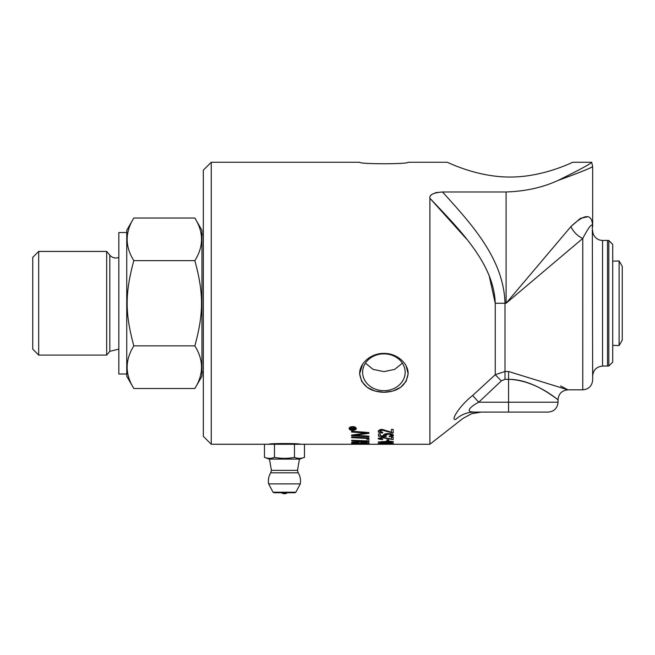 <?xml version="1.0" encoding="UTF-8"?>
<svg xmlns="http://www.w3.org/2000/svg" width="655" height="655" viewBox="0 0 655 655"><rect width="100%" height="100%" fill="white"/><g stroke="black" fill="none" stroke-linecap="round" stroke-linejoin="round"><path stroke-width="0.98" d="M365.408 363.165L373.129 369.387L383.895 371.639L394.67 369.387L402.391 363.165M126.743 374.005L118.833 374.005L118.833 232.517L126.743 232.517M133.825 388.489L126.743 376.232L126.743 230.29L133.825 218.033C124.941 232.23 124.941 246.436 133.825 260.641C124.941 293.235 124.941 313.286 133.825 345.873C124.941 360.078 124.941 374.283 133.825 388.489L194.862 388.489C203.746 374.283 203.746 360.078 194.862 345.873C203.746 313.286 203.746 293.235 194.862 260.641C203.746 246.436 203.746 232.23 194.862 218.033L201.945 230.29L201.945 376.232L194.862 388.489M38.686 251.422L32.75 257.366L32.75 349.156L38.686 355.092L38.686 251.422L106.675 251.422L109.811 255.163A7.917 7.917 0 0 0 118.833 257.423M118.833 349.099L109.811 351.35L106.675 355.092L106.675 251.422M133.825 345.873L194.862 345.873M201.945 234.49L203.328 234.49M133.825 218.033L194.862 218.033M133.825 260.641L194.862 260.641M393.418 443.296L378.262 443.296M391.911 443.386L379.769 443.402M378.262 443.394L385.844 442.895L393.418 443.394L378.262 443.394M354.658 427.592L352.791 428.452L352.791 428.935L354.658 429.107L350.581 429.107L351.031 427.813L352.767 428.223L354.658 427.592L352.791 428.558M354.658 428.935L350.581 429.213L350.581 428.272M351.367 427.944L351.137 428.935L352.226 428.935L352.095 427.993L351.268 427.993M352.226 428.321L351.367 428.059M369.158 444.016L367.152 444.123M367.316 444.074L351.62 443.435L369.232 444.065L351.62 444.188L367.316 444.074L351.62 443.525M211.246 444.254L203.328 436.336L203.328 170.177L211.246 162.268L211.246 444.254L264.464 444.254L264.464 457.362C267.797 458.68 271.129 458.68 274.461 457.362C281.126 458.68 287.791 458.68 294.463 457.362C297.796 458.68 301.128 458.68 304.46 457.362L304.46 444.254L429.893 444.254L429.893 198.244C459.147 229.299 493.854 263.073 495.245 303.257L489.048 275.108M368.937 443.312L351.62 442.952M366.972 443.05L366.874 442.338L363.476 441.879L360.987 442.387L360.987 442.919M359.022 442.87L358.31 441.969L355.861 441.789L353.585 442.272L353.585 442.739M353.585 442.379L353.585 442.837L359.022 442.968L358.31 442.068L353.585 442.272M360.987 442.485L360.987 443.017L366.972 443.148L366.874 442.436L363.476 441.978L360.987 442.387M351.899 441.994L363.459 441.609C366.62 441.65 368.446 441.937 368.937 442.485L368.937 443.41L351.62 443.058L351.899 441.994M368.937 441.265L351.62 440.618M351.62 440.275L366.972 440.889L366.972 438.997L368.937 439.087L368.937 441.364L351.62 440.717L351.62 440.275M368.937 438.441L351.62 437.532M351.62 437.638L351.62 437.016L368.937 437.974L368.937 438.539L351.62 437.638M368.937 433.242L354.265 435.198L368.937 436.156L368.937 436.803L351.62 435.763L351.62 435.076L366.317 433.102L351.62 431.94M368.937 436.697L351.62 435.657M366.317 433.102L351.62 432.046L351.62 431.211L368.937 432.546L368.937 433.348L354.265 435.305M391.911 442.01L388.947 441.445L385.91 442.019L388.882 442.436L391.911 442.01L388.947 441.544L385.91 442.019M384.411 442.01L382.127 441.544L379.769 442.01L384.411 442.01L379.769 442.01M385.107 442.305L382.078 442.6L378.262 442.019L388.939 441.233C391.821 441.298 393.319 441.56 393.418 442.01L388.882 442.674L378.262 441.912M393.418 441.912L388.882 442.575L385.107 442.207M388.71 439.857L388.71 440.946L386.876 440.946L386.876 439.857L388.71 439.857M388.71 440.848L386.876 440.848M379.769 438.408L382.757 439.096L382.561 439.513C379.302 439.325 377.869 438.948 378.262 438.392L382.364 437.212L391.412 439.022L391.412 437.204L393.164 437.204L393.164 439.587L382.332 437.704L379.769 438.408L382.332 437.606L393.164 439.48M382.561 439.513L382.561 439.407C379.237 439.202 377.804 438.825 378.262 438.285M389.283 436.672L389.119 436.124L391.911 435.28C391.805 434.674 390.593 434.339 388.268 434.281L384.927 435.288L386.368 436.091L386.139 436.582L378.516 436.173L378.516 433.872L380.26 433.872L380.26 435.747L384.248 435.984L383.322 435.133C384.288 433.995 385.893 433.495 388.137 433.635C390.568 433.487 392.329 434.036 393.418 435.272C393.753 435.943 392.37 436.41 389.283 436.672L389.152 436.124M393.418 435.166L389.283 436.574M391.911 435.28L391.911 435.174C391.96 434.617 390.748 434.281 388.268 434.175C385.787 434.339 384.673 434.683 384.927 435.182L384.927 435.288M384.248 435.984L383.322 435.026M386.327 436.083L378.516 436.066M379.769 431.277L382.757 432.349L382.561 433.012C379.204 432.652 377.771 432.071 378.262 431.252C378.958 429.934 380.326 429.328 382.364 429.443L391.412 432.234L391.412 429.426L393.164 429.426L393.164 433.135L382.332 430.196L379.769 431.17C379.54 430.662 380.391 430.302 382.332 430.089L393.164 433.02M382.561 433.012L382.561 432.906C379.212 432.554 377.779 431.973 378.262 431.146M382.725 432.349L382.561 432.906M387.678 444.164L378.402 444.065M393.164 444.139L391.412 444.131M349.655 428.517C349.336 429.221 350.335 429.729 352.66 430.032L355.665 428.411L352.66 426.814L349.655 428.411L352.66 426.814M352.66 426.618C354.691 426.626 355.878 427.257 356.222 428.517C356.566 429.377 355.378 429.975 352.66 430.302C350.728 430.384 349.541 429.786 349.099 428.517C349.164 427.404 350.36 426.773 352.66 426.618M356.222 428.411C355.665 429.721 354.478 430.31 352.66 430.196C350.638 430.22 349.451 429.623 349.099 428.411M355.665 428.517L352.66 426.921M430.916 195.378L431.964 194.396M434.92 192.963L437.475 192.365M558.068 180.436L557.904 180.51C580.567 172.159 592.145 167.508 592.652 166.542C591.203 167.917 579.618 172.568 557.904 180.51C579.683 169.768 590.949 163.684 591.694 162.268C590.957 163.676 579.691 169.76 557.904 180.51C542.627 187.518 525.359 191.342 506.094 191.972L442.502 191.972C433.413 192.717 429.213 194.813 429.893 198.244L466.696 239.198M268.779 444.254C267.813 443.304 301.103 443.304 300.146 444.254M572.879 162.268C573.412 161.72 543.961 177.161 510.048 177.038C476.136 177.161 446.685 161.72 447.218 162.268C446.685 161.72 476.136 177.161 510.048 177.038C543.961 177.161 573.412 161.72 572.879 162.268L591.694 162.268L592.66 166.534L592.669 226.515M447.218 162.268L408.139 162.268C408.712 164.241 359.087 164.241 359.652 162.268L211.246 162.268M383.895 353.422C396.25 353.086 408.343 362.87 408.139 373.759C406.337 385.517 398.256 391.698 383.895 392.296C369.535 391.698 361.462 385.517 359.652 373.759C359.448 362.87 371.549 353.086 383.895 353.422M362.624 364.254L359.652 373.759L361.658 381.333L367.168 387.342L374.955 391.043L383.895 392.296L392.844 391.043L400.623 387.342L406.133 381.333L408.139 373.759L406.133 365.891L405.167 364.254M612.703 261.157L619.106 260.952L619.106 345.562L612.703 345.365M619.106 345.562L622.25 340.117L622.25 266.397L619.106 260.952M264.464 457.362L269.221 459.098L299.703 459.098L304.46 457.362M294.463 457.362L294.463 444.254L304.46 444.254M264.464 444.254L274.461 444.254L274.461 457.362M274.461 444.254L294.463 444.254M273.921 492.732L294.996 492.732L295.872 492.208L273.053 492.208L273.921 492.732M273.053 492.208L268.615 483.873L300.301 483.873L295.872 492.208M287.43 492.732L281.494 492.732A4.945 4.945 0 0 0 287.43 492.732M284.458 472.812L298.213 472.812L297.501 470.356L271.416 470.356L270.703 472.812L284.458 472.812M608.831 365.998L608.831 240.516L612.703 244.389L612.703 362.133L608.831 365.998L602.559 366.088L602.559 240.434L607.504 240.434A9.89 9.89 0 0 1 608.831 240.516M362.624 372.269A21.271 18.422 0 0 1 383.895 353.847A21.271 18.422 0 0 1 405.167 372.269A21.271 18.422 0 0 1 383.895 390.691A21.271 18.422 0 0 1 362.624 372.269M592.341 225.05L592.669 379.941C592.079 385.951 588.779 389.25 582.77 389.831L582.77 238.436A15.835 9.882 -135 0 1 570.914 226.581L506.094 303.257L582.77 238.436C589.173 226.343 592.472 222.397 592.669 226.581C592.243 213.333 584.989 213.333 570.914 226.581L580.412 218.369L587.805 216.748M470.462 411.7L474.171 412.093A29.68 28.001 -90 0 0 455.896 419.29C465.279 418.103 465.279 418.103 455.896 419.29C449.829 421.419 459.523 405.691 472.648 395.514L478.74 402.203L501.337 380.891L495.245 374.693L472.648 395.514M560.615 385.959L567.91 389.815L508.567 371.5L504.997 371.5L495.245 374.693L495.245 303.257L504.997 303.257C503.777 258.569 470.773 223.306 442.502 191.972M506.094 191.972L506.094 303.257L504.997 303.257L504.997 379.302L508.567 379.302C539.654 380.293 564.233 405.887 556.734 398.772C551.551 395.391 531.77 379.36 508.567 379.302L508.567 371.5M474.171 412.093C483.554 412.093 483.554 412.093 474.171 412.093L508.567 412.093L474.171 412.093C468.104 412.969 465.615 409.146 478.74 402.203L508.567 402.203L508.567 412.093L548.145 412.093C554.155 411.512 557.454 408.212 558.035 402.203L508.567 402.203L508.567 379.302M592.669 230.535A9.89 9.89 0 0 0 602.559 240.434M109.811 351.35L109.811 255.163M501.337 380.891L504.997 379.302M607.504 240.434L607.504 366.088M106.675 355.092L38.686 355.092M203.328 372.024L201.945 372.024M270.703 472.812A16.08 16.08 0 0 0 268.615 483.873M300.301 483.873A16.08 16.08 0 0 0 298.213 472.812M269.459 459.098L271.416 470.356M299.458 459.098L297.501 470.356M481.269 412.093L471.608 413.731L462.995 418.389L429.893 444.254M567.91 389.815C561.925 390.429 558.625 393.729 558.019 399.714L558.035 402.203M602.559 366.088C596.549 366.677 593.25 369.969 592.669 375.978M582.77 389.831L567.91 389.831"/></g></svg>
